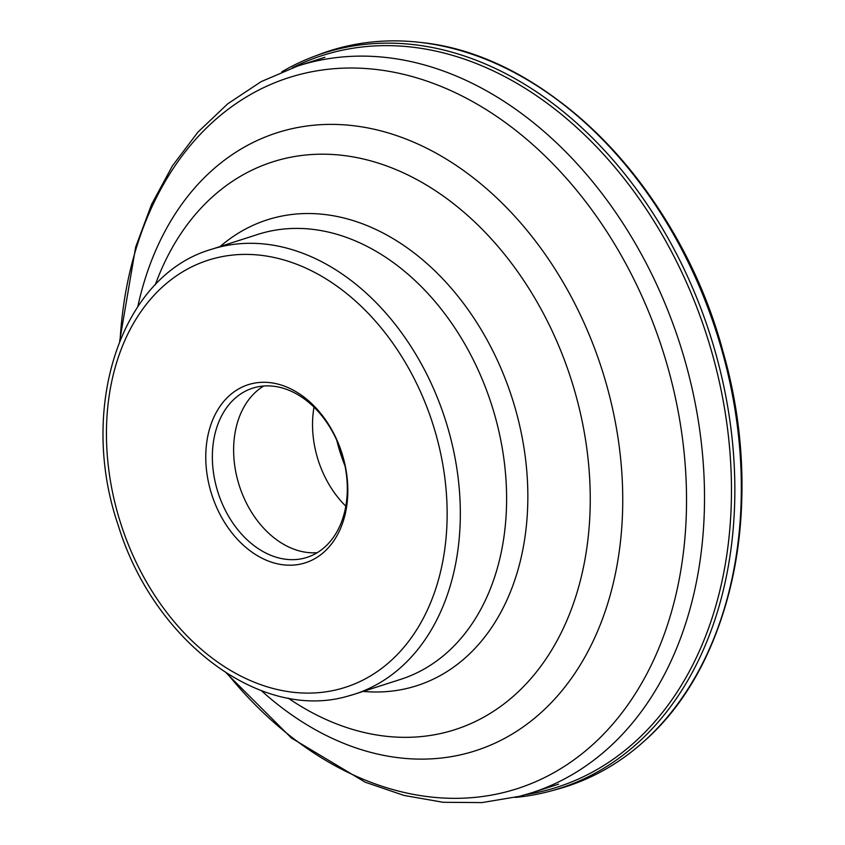 <?xml version="1.0" encoding="UTF-8"?>
<svg xmlns="http://www.w3.org/2000/svg" width="845" height="845" viewBox="0 0 845 845"><rect width="100%" height="100%" fill="white"/><g stroke="black" fill="none" stroke-linecap="round" stroke-linejoin="round"><path stroke-width="1.27" d="M314.277 56.351L320.413 54.059A386.418 282.145 72.2 0 1 420.821 42.472A386.418 282.145 72.2 0 1 716.465 332.381A386.418 282.145 72.2 0 1 645.189 740.273A386.418 282.145 72.2 0 1 605.411 769.32A386.418 282.145 72.2 0 1 556.844 789.367L550.518 791.078A386.112 281.924 -107.8 0 0 599.052 771.041A386.112 281.924 -107.8 0 0 697.864 300.651A386.112 281.924 -107.8 0 0 314.277 56.351A386.112 281.924 -107.8 0 0 284.195 70.452A386.112 281.924 -107.8 0 0 281.797 71.836M515.101 797.426A386.112 281.924 -107.8 0 0 550.518 791.078M216.859 507.887A93.531 68.297 72.2 0 1 250.902 383.915A93.531 68.297 72.2 0 1 336.732 439.611A93.531 68.297 72.2 0 1 302.69 563.583A93.531 68.297 72.2 0 1 216.859 507.887M222.89 505.204A88.862 64.885 72.2 0 1 252.634 388.182A88.862 64.885 72.2 0 1 255.232 387.422A88.862 64.885 72.2 0 1 336.775 440.34A88.862 64.885 72.2 0 1 307.031 557.362A88.862 64.885 72.2 0 1 304.432 558.122A88.862 64.885 72.2 0 1 222.89 505.204M263.682 386.017A88.862 64.885 -107.8 0 0 239.346 485.79A88.862 64.885 -107.8 0 0 317.266 552.683M314.002 407.163A89.021 65.002 -107.8 0 0 345.837 506.176M336.796 440.393A140.196 102.361 -107.8 0 0 344.992 465.891M284.195 70.452A7.013 4.732 60.3 0 0 283.688 71.075M292.254 67.853A384.211 280.529 72.2 0 1 688.749 287.638A384.211 280.529 72.2 0 1 596.338 769.943A384.211 280.529 72.2 0 1 525.928 794.564M710.571 646.33A384.644 280.857 -107.8 0 0 528.695 80.698M226.428 673.127L291.472 738.065L365.262 782.227L403.994 795.43L443.118 802.285L481.935 802.592L519.675 796.286L531.452 792.874A381.76 278.744 -107.8 0 0 682.337 351.721A381.76 278.744 -107.8 0 0 308.9 62.773A381.76 278.744 -107.8 0 0 297.736 66.016L324.871 57.291M120.106 339.996A373.405 272.65 72.2 0 1 299.574 74.529A373.405 272.65 72.2 0 1 667.054 364.628A373.405 272.65 72.2 0 1 506.324 791.839A373.405 272.65 72.2 0 1 227.432 673.761M261.306 690.629A324.533 236.97 -107.8 0 0 466.123 753.476A324.533 236.97 -107.8 0 0 605.812 382.183A324.533 236.97 -107.8 0 0 286.423 130.046A324.533 236.97 -107.8 0 0 137.809 306.545M155.258 284.849A298.169 217.704 72.2 0 1 281.269 159.388A298.169 217.704 72.2 0 1 574.695 391.024A298.169 217.704 72.2 0 1 446.35 732.15A298.169 217.704 72.2 0 1 288.134 698.086M363.192 691.411A244.638 178.622 -107.8 0 0 409.783 687.745A244.638 178.622 -107.8 0 0 515.08 407.85A244.638 178.622 -107.8 0 0 274.329 217.788A244.638 178.622 -107.8 0 0 220.144 246.529M257.64 234.466A233.653 170.606 72.2 0 1 264.474 232.481A233.653 170.606 72.2 0 1 493.036 409.339A233.653 170.606 72.2 0 1 400.688 679.348L354.393 694.231A233.653 170.606 -107.8 0 0 446.751 424.222A233.653 170.606 -107.8 0 0 218.19 247.374A233.653 170.606 -107.8 0 0 211.356 249.359L257.64 234.466M214.693 258.306A224.305 163.782 -107.8 0 0 118.142 514.932A224.305 163.782 -107.8 0 0 338.898 689.193A224.305 163.782 -107.8 0 0 435.439 432.566A224.305 163.782 -107.8 0 0 214.693 258.306M347.559 696.217A233.653 170.606 -107.8 0 0 354.393 694.231L347.316 696.291C259.795 721.588 153.473 640.447 118.363 525.759C77.751 408.399 120.624 275.586 211.356 249.359M420.821 42.472C550.042 55.316 679.771 189.048 723.162 352.133C765.919 500.504 734.115 661.455 645.189 740.273M297.736 66.016L261.211 81.606L227.717 103.819L197.941 132.116L172.422 165.873L151.572 204.405L135.686 246.983L119.663 341.095M531.452 792.874L558.587 784.149"/></g></svg>

